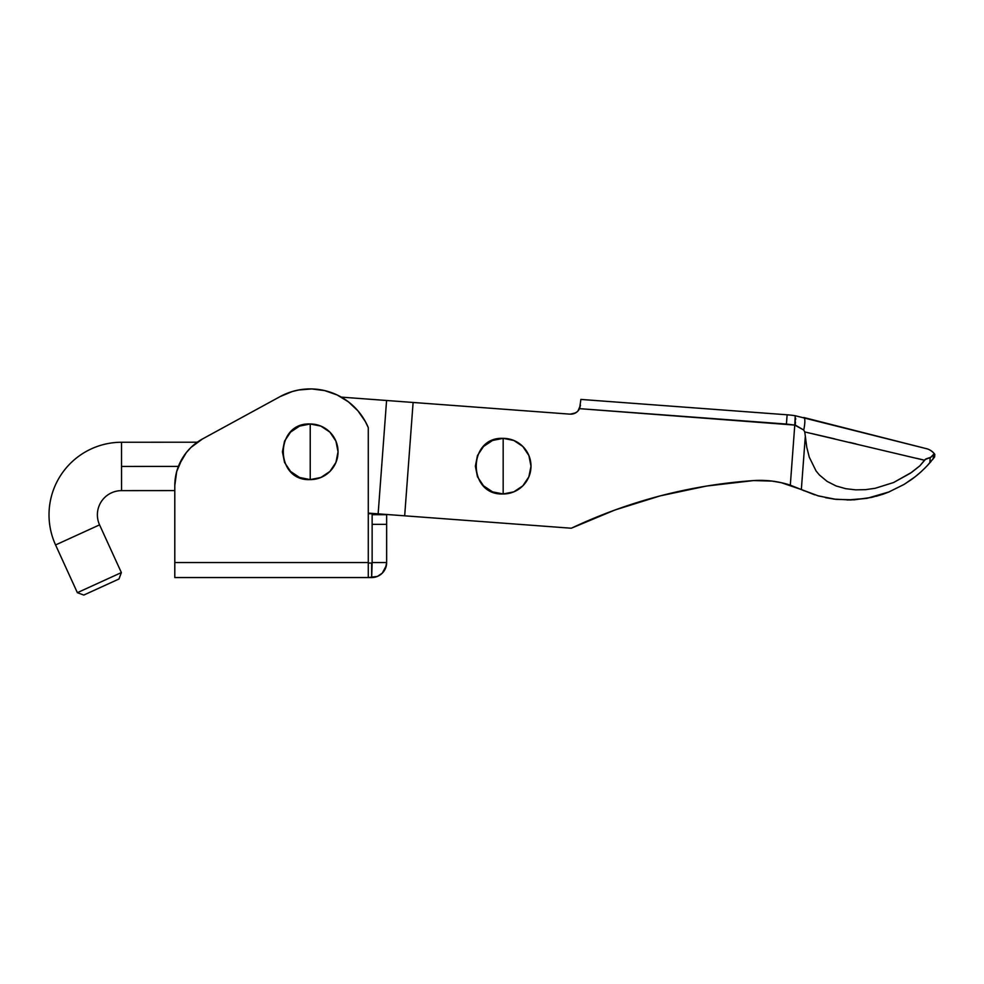 <?xml version="1.0" encoding="UTF-8"?>
<svg xmlns="http://www.w3.org/2000/svg" width="984" height="984" viewBox="0 0 984 984"><rect width="100%" height="100%" fill="white"/><g stroke="black" fill="none" stroke-linecap="round" stroke-linejoin="round"><path stroke-width="1.48" d="M503.168 466.158L503.168 438.347C467.289 436.625 467.289 495.69 503.168 493.968L503.168 466.158L503.168 493.968A27.81 27.81 0 0 0 530.991 466.158A27.81 27.81 0 0 0 503.168 438.347L503.168 466.158M795.232 415.74L795.17 425.026L803.719 430.02A14.514 3.087 104.3 0 0 803.756 417.499A14.514 3.087 104.3 0 1 803.719 430.02L804.764 431.939L924.443 460.241L804.764 431.939L806.769 447.302L809.279 457.191L816.043 470.918L819.291 474.878L827.064 481.373L836.092 485.961L845.736 488.691L855.625 489.847L865.465 489.663L875.206 488.285L893.607 482.517L910.421 473.206L919.88 465.813L925.058 459.54L930.643 457.412L933.853 454.091L934.8 454.35A14.514 14.514 -75.7 0 0 926.559 448.704L795.232 415.74A96.74 96.74 0 0 0 787.114 414.793L786.425 424.055L794.777 425.088L795.232 415.74A96.74 96.74 0 0 0 787.114 414.793L580.892 399.43L579.551 408.655L786.425 424.055L787.114 414.793L580.892 399.43L579.551 408.655C577.522 412.419 574.373 414.252 570.105 414.153L386.577 400.488L378.139 513.845L368.274 513.107L571.31 528.223C629.059 501.004 689.784 485.124 753.473 480.586C766.044 479.737 778.319 481.262 790.312 485.161L801.468 489.601L789.795 485.001M811.517 433.489L834.776 438.901M849.709 442.406L856.141 443.932M923.398 459.946L924.431 460.241M929.806 462.861L931.208 461.225L929.806 462.861L930.2 457.548L929.806 462.861L927.125 465.801L934.603 456.97L934.8 454.35C930.987 449.319 925.6 448.409 926.559 448.704L923.927 448.04L926.559 448.704A14.514 14.514 104.3 0 1 934.8 454.35L934.603 456.97L933.016 459.011L933.853 454.091L931.012 457.191L925.772 458.999L919.88 465.813L911.737 472.295L893.607 482.517L875.206 488.285L865.465 489.663L855.625 489.847L845.736 488.691L836.092 485.961L827.064 481.373L819.291 474.878L816.043 470.918L809.279 457.191L806.769 447.302L804.764 431.939L803.719 430.02A14.514 3.087 -75.7 0 0 803.756 417.499L921.725 447.474M934.8 454.35L933.361 454.719M923.25 459.909L916.621 458.31M571.31 528.223L614.988 509.983L571.31 528.223L378.139 513.845L386.577 400.488L341.276 397.118L413.108 402.468L404.67 515.813L413.108 402.468L570.105 414.153A9.68 9.68 0 0 0 570.302 414.166M795.675 418.36L795.65 419.528M795.466 422.173L795.22 424.608M790.275 485.149L784.851 483.55M930.556 462L931.196 461.238L930.556 462M921.196 471.643L925.649 467.351M921.049 471.779L916.202 475.924M904.8 483.956L915.231 476.699M914.825 477.019L915.514 476.477M915.723 476.305L920.987 471.84M883.989 493.857L871.615 497.4L854.149 499.835L836.166 499.38L818.491 495.961L801.468 489.601L814.678 494.817M817.335 495.628L833.817 499.097L850.803 499.97M889.229 491.865L883.595 493.993M914.345 477.388L913.546 477.99M914.849 476.994L918.675 473.87M911.122 479.774L913.152 478.286M847.163 500.007L867.002 498.322L889.192 491.877M825.502 497.683L835.908 499.355M903.878 484.522L888.404 492.197L903.878 484.522L911.098 479.798L903.878 484.522M914.579 477.203L911.098 479.798L914.579 477.203M933.767 458.064L934.369 457.277L933.767 458.064M571.999 414.104L570.105 414.153L575.677 412.874L577.94 411.054L580.462 405.224L579.551 408.655L794.777 425.088L790.312 485.161L794.777 425.088L803.719 430.02M577.128 411.829L573.844 413.698M579.514 408.741L578.444 410.463M614.988 509.983L660.166 495.887L706.463 486.059L753.473 480.586L762.698 480.389M768.455 480.709L771.899 481.065M775.54 481.582L780.976 482.615M833.817 499.097L850.57 499.983L867.002 498.322L885.416 493.353M917.703 474.694L919.154 473.452M919.007 473.587L920.889 471.926M920.372 472.382L919.29 473.329M917.346 474.989L916.633 475.567M883.079 494.177L876.166 496.28M923.927 448.04L851.652 429.676M753.473 480.586L772.108 481.09L781.308 482.689L801.345 489.552L805.244 437.191L801.345 489.552L818.491 495.961L836.166 499.38L854.149 499.835L871.615 497.4L888.404 492.197M763.584 480.413L765.81 480.512M781.997 482.849L783.842 483.292M932.254 459.958L933.533 458.359L933.853 454.091M927.125 465.813L924.259 468.741M922.205 470.709L921.368 471.484M804.014 490.77L801.542 489.638M503.168 493.968L513.82 491.852L522.836 485.825L528.875 476.809L530.991 466.158L528.875 455.518L522.836 446.49L513.82 440.463L503.168 438.347L492.529 440.463L483.513 446.49L477.474 455.518L475.358 466.158L477.474 476.809L483.513 485.825L492.529 491.852L503.168 493.968M310.231 451.791L310.231 423.981C274.351 422.259 274.351 481.324 310.231 479.614L310.231 451.791L310.231 479.614L299.579 477.486L290.563 471.459L284.536 462.443L282.42 451.791L284.536 441.152L290.563 432.124L299.579 426.097L310.231 423.981L320.87 426.097L329.898 432.124L335.925 441.152L338.041 451.791L335.925 462.443L329.898 471.459L320.87 477.486L310.231 479.614A27.81 27.81 0 0 0 338.041 451.791A27.81 27.81 0 0 0 310.231 423.981L310.231 451.791M368.274 563.045L372.137 563.045L371.657 577.559L368.274 577.559L377.401 576.415L382.259 573.168L385.507 568.297L386.651 562.565L372.137 562.565L386.651 562.565A14.994 14.994 0 0 1 371.657 577.559L371.657 563.045L368.274 563.045M174.795 577.559L368.274 577.559L368.274 427.609L365.421 421.681L357.955 410.857L348.397 401.829L337.18 394.978L324.781 390.623L311.743 388.938L298.632 389.996L292.236 391.546L280.108 396.601A62.878 62.878 0 0 1 368.274 427.609L368.274 562.565L174.795 562.565L174.795 485.653A53.21 53.21 0 0 1 202.507 438.95L191.056 447.363L186.283 452.64L182.237 458.495L176.69 471.57L174.795 485.653L174.795 562.565L368.274 562.565L368.274 577.547L174.795 577.559L174.795 562.565L174.795 577.559M382.259 573.168L386.368 565.492M386.651 562.565L386.651 524.349L372.137 524.349L372.137 562.565L372.137 524.349L386.651 524.349L386.651 562.565M386.651 514.681L386.651 524.349L386.651 514.681L372.137 514.681L372.137 524.349L372.137 514.681L386.651 514.681M280.108 396.601L202.507 438.95L280.108 396.601M121.512 442.259L121.549 490.635A24.182 24.182 0 0 0 99.569 524.866L121.364 572.59L118.978 578.998L85.116 594.459L83.775 595.062L77.367 592.676L55.571 544.952L77.367 592.676L121.364 572.59L77.367 592.676L83.775 595.062L118.978 578.998L121.364 572.59L99.569 524.866L55.571 544.952A72.558 72.558 0 0 1 121.512 442.259A72.558 72.558 0 0 0 55.571 544.952L99.569 524.866A24.182 24.182 0 0 1 121.549 490.635L121.512 442.259L197.292 442.21L200.453 440.131M357.955 410.857L353.416 406.097M196.505 442.775L191.056 447.363M186.283 452.64L179.026 464.854M371.571 513.353L368.274 513.734L371.362 513.734M121.536 466.441L178.399 466.404L121.536 466.441M174.795 490.586L121.549 490.635"/></g></svg>
